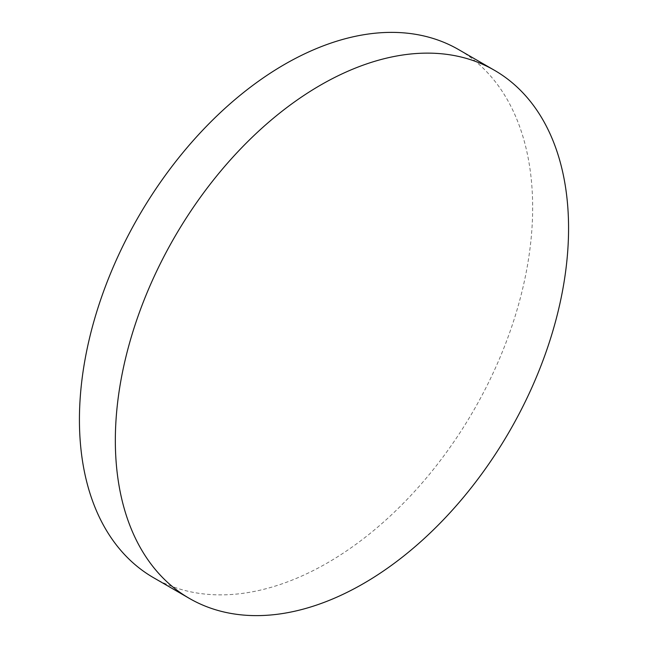 <?xml version="1.0" encoding="UTF-8"?>
<svg xmlns="http://www.w3.org/2000/svg" width="648" height="648" viewBox="0 0 648 648"><rect width="100%" height="100%" fill="white"/><g stroke="black" fill="none" stroke-linecap="round" stroke-linejoin="round"><path stroke-width="0.49" stroke-dasharray="3.24 2.43" d="M153.495 577.676A304.949 193.558 120 0 0 302.843 575.545A304.949 193.558 120 0 0 516.821 310.627A304.949 193.558 120 0 0 458.598 49.58"/><path stroke-width="0.97" d="M338.758 596.298A304.949 193.558 120 0 0 552.728 331.371A304.949 193.558 120 0 0 494.505 70.324A304.949 193.558 120 0 0 345.157 72.455A304.949 193.558 120 0 0 131.179 337.373A304.949 193.558 120 0 0 189.402 598.42A304.949 193.558 120 0 0 338.758 596.298M494.505 70.324L458.598 49.58A304.949 193.558 120 0 0 309.242 51.702A304.949 193.558 120 0 0 95.272 316.629A304.949 193.558 120 0 0 153.495 577.676L189.402 598.42"/></g></svg>
